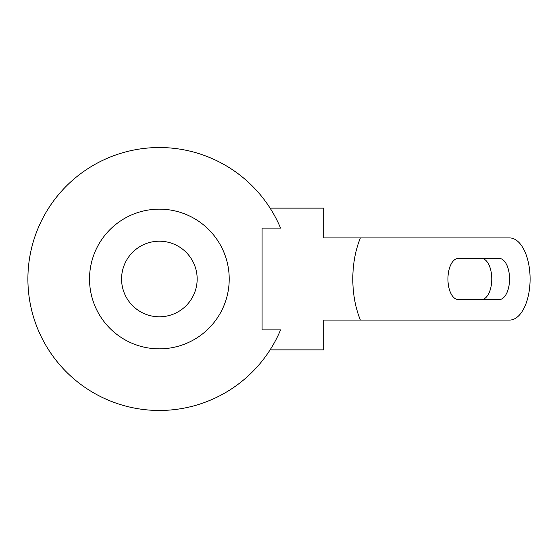 <?xml version="1.0" encoding="UTF-8"?>
<svg xmlns="http://www.w3.org/2000/svg" width="558" height="558" viewBox="0 0 558 558"><rect width="100%" height="100%" fill="white"/><g stroke="black" fill="none" stroke-linecap="round" stroke-linejoin="round"><path stroke-width="0.84" d="M499.284 258.459A20.541 10.274 -90 0 1 509.559 279A20.541 10.274 -90 0 1 499.284 299.541L458.202 299.541A20.541 10.274 -90 0 1 447.935 279A20.541 10.274 -90 0 1 458.202 258.459L499.284 258.459M481.498 299.541A20.541 10.274 90 0 0 491.765 279A20.541 10.274 90 0 0 481.498 258.459M509.559 237.917A41.083 20.541 -90 0 1 530.1 279A41.083 20.541 -90 0 1 509.559 320.083L360.37 320.083C355.397 307.744 352.872 294.052 352.796 279C352.872 263.948 355.397 250.256 360.37 237.917L509.559 237.917M273.434 213.637L270.1 208.134L323.703 208.134L323.703 237.917L360.37 237.917M270.1 349.866L273.434 344.363L270.1 349.866L323.703 349.866L323.703 320.083L360.37 320.083M262.079 329.911L262.079 228.089L280.576 228.089C267.191 201.773 267.191 201.773 280.576 228.089A131.465 131.465 0 0 0 79.166 174.828A131.465 131.465 0 0 0 79.166 383.172A131.465 131.465 0 0 0 280.576 329.911L262.079 329.911M89.524 279A69.841 69.841 0 0 0 194.289 339.487A69.841 69.841 0 0 0 194.289 218.513A69.841 69.841 0 0 0 89.524 279M121.574 279A37.798 37.798 0 0 0 178.267 311.734A37.798 37.798 0 0 0 178.267 246.266A37.798 37.798 0 0 0 121.574 279"/></g></svg>
